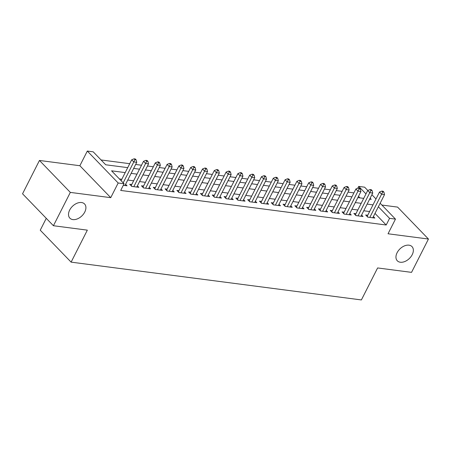 <?xml version="1.0" encoding="UTF-8"?>
<svg xmlns="http://www.w3.org/2000/svg" width="451" height="451" viewBox="0 0 451 451"><rect width="100%" height="100%" fill="white"/><g stroke="black" fill="none" stroke-linecap="round" stroke-linejoin="round"><path stroke-width="0.68" d="M397.105 252.718A10.21 6.726 -44 0 1 412 246.607A10.21 6.726 -44 0 1 412.208 254.685A10.21 6.726 -44 0 1 397.314 260.802A10.21 6.726 -44 0 1 397.105 252.718M69.663 210.076A10.21 6.726 -44 0 1 84.557 203.965A10.21 6.726 -44 0 1 84.765 212.043A10.21 6.726 -44 0 1 69.871 218.16A10.21 6.726 -44 0 1 69.663 210.076M357.79 188.214L358.708 186.404L364.605 187.171L367.802 190.474M46.267 218.323L40.246 230.196L71.111 262.138L361.386 299.938L377.617 267.945L411.543 272.365L428.45 239.036L397.579 207.099L381.89 205.053M71.111 262.138L87.342 230.145L53.421 225.725L22.55 193.789L39.457 160.46L70.328 192.402L110.743 197.662L118.179 182.999L87.308 151.062L93.21 151.829L105.726 164.778L127.718 167.642M110.743 197.662L79.872 165.726L39.457 160.46M79.872 165.726L87.308 151.062M353.922 192.887L348.054 192.12M342.123 191.348L336.254 190.587M330.318 189.815L324.455 189.048M318.519 188.276L312.656 187.515M306.719 186.737L300.856 185.975M294.92 185.203L289.057 184.436M283.121 183.664L277.258 182.903M271.322 182.131L265.453 181.364M259.522 180.592L253.654 179.831M247.723 179.058L241.854 178.292M235.924 177.519L230.055 176.758M224.124 175.98L218.256 175.219M212.325 174.447L206.457 173.68M200.52 172.908L194.657 172.147M188.721 171.374L182.858 170.608M176.922 169.835L171.059 169.074M165.122 168.302L159.259 167.535M153.323 166.763L147.46 166.002M141.524 165.224L135.655 164.463M129.725 163.69L101.069 159.958M53.421 225.725L70.328 192.402M367.734 215.245L365.671 214.98L367.757 217.134L374.837 218.059L373.394 216.565M355.935 213.712L353.872 213.441L355.957 215.601L363.032 216.519L361.589 215.026M344.136 212.173L342.072 211.902L344.158 214.062L351.233 214.986L349.79 213.492M332.336 210.64L330.267 210.369L332.353 212.528L339.434 213.447L337.991 211.953M320.537 209.101L318.468 208.83L320.554 210.989L327.635 211.914L326.191 210.42M308.738 207.561L306.669 207.297L308.755 209.456L315.835 210.375L314.392 208.881M296.933 206.028L294.869 205.757L296.955 207.917L304.036 208.841L302.593 207.347M285.133 204.489L283.07 204.224L285.156 206.378L292.237 207.302L290.794 205.808M273.334 202.956L271.271 202.685L273.357 204.844L280.437 205.763L278.994 204.269M261.535 201.417L259.472 201.146L261.557 203.305L268.638 204.23L267.195 202.736M249.736 199.883L247.672 199.613L249.758 201.772L256.839 202.691L255.396 201.197M237.936 198.344L235.873 198.074L237.959 200.233L245.04 201.157L243.596 199.663M226.137 196.805L224.074 196.54L226.16 198.699L233.24 199.618L231.791 198.124M214.338 195.272L212.274 195.001L214.36 197.16L221.435 198.085L219.992 196.591M202.538 193.733L200.475 193.468L202.555 195.621L209.636 196.546L208.193 195.052M190.739 192.199L188.67 191.929L190.756 194.088L197.837 195.007L196.394 193.513M178.94 190.66L176.871 190.39L178.957 192.549L186.037 193.473L184.594 191.979M167.141 189.127L165.072 188.856L167.158 191.015L174.238 191.934L172.795 190.44M155.336 187.588L153.272 187.317L155.358 189.476L162.439 190.401L160.996 188.907M143.536 186.049L141.473 185.784L143.559 187.943L150.64 188.862L149.196 187.368M131.737 184.515L129.674 184.245L131.76 186.404L138.84 187.328L137.397 185.835M359.983 197.888L358.489 196.343M125.203 172.598L111.566 170.822L124.081 183.771L120.699 190.435L386.191 225.01L374.99 213.413M369.617 211.53L363.754 210.769M357.818 209.997L351.955 209.23M346.018 208.458L340.155 207.697M334.219 206.919L328.356 206.158M322.42 205.385L316.557 204.619M310.621 203.846L304.752 203.085M298.821 202.313L292.953 201.546M287.022 200.774L281.153 200.013M275.223 199.241L269.354 198.474M263.423 197.701L257.555 196.94M251.624 196.162L245.756 195.401M239.819 194.629L233.956 193.862M228.02 193.09L222.157 192.329M216.221 191.557L210.358 190.79M204.421 190.018L198.558 189.257M192.622 188.484L186.759 187.717M180.823 186.945L174.954 186.178M169.024 185.406L163.155 184.645M157.224 183.873L151.356 183.106M145.425 182.334L139.556 181.573M133.626 180.8L127.757 180.034M121.826 179.261L119.419 178.951M123.303 185.305L127.041 185.789L125.598 184.296M380.148 203.249L395.476 219.113L388.035 233.776L428.45 239.036M395.476 219.113L389.574 218.346L378.372 206.75M386.191 225.01L389.574 218.346M124.081 183.771L118.179 182.999M371.895 194.714L375.999 198.959M369.651 199.145L371.218 199.353L370.119 198.215M365.975 193.924L358.708 186.404M133.654 168.415L139.517 169.181M145.453 169.954L151.316 170.715M157.252 171.487L163.121 172.254M169.052 173.026L174.92 173.787M180.851 174.56L186.72 175.326M192.65 176.099L198.519 176.86M204.45 177.632L210.318 178.399M216.249 179.171L222.117 179.938M228.048 180.71L233.917 181.471M239.853 182.243L245.716 183.01M251.652 183.782L257.515 184.544M263.452 185.316L269.315 186.083M275.251 186.855L281.114 187.616M287.05 188.388L292.919 189.155M298.85 189.927L304.718 190.694M310.649 191.466L316.517 192.227M322.448 193L328.317 193.767M334.247 194.539L340.116 195.3M346.047 196.072L351.915 196.839M357.846 197.611L363.715 198.372M373 204.867L367.137 204.1M361.2 203.328L355.337 202.567M349.401 201.794L343.532 201.028M337.602 200.255L331.733 199.494M325.802 198.722L319.934 197.955M314.003 197.183L308.134 196.416M302.204 195.644L296.335 194.883M290.405 194.11L284.536 193.344M278.605 192.571L272.737 191.81M266.8 191.038L260.937 190.271M255.001 189.499L249.138 188.738M243.202 187.966L237.339 187.199M231.402 186.426L225.539 185.66M219.603 184.887L213.74 184.126M207.804 183.354L201.935 182.587M196.005 181.815L190.136 181.054M184.205 180.282L178.337 179.515M172.406 178.743L166.537 177.982M160.607 177.209L154.738 176.442M148.807 175.67L142.939 174.903M137.003 174.131L131.14 173.37M123.185 182.847L133.795 161.943L136.743 162.326L124.972 185.519M121.099 180.688L131.709 159.784L133.795 161.943L134.928 159.677L136.112 159.829L135.277 158.966L134.094 158.814L134.928 159.677M134.094 158.814L131.709 159.784M136.743 162.326L136.112 159.829M133.823 186.675L145.594 163.476L148.542 163.86L136.777 187.058M131.111 185.733A1.595 1.049 136 0 0 131.196 185.581L143.508 161.317L145.594 163.476L146.733 161.21L147.911 161.368L147.077 160.505L145.899 160.347L146.733 161.21M145.899 160.347L143.508 161.317M148.542 163.86L147.911 161.368M145.622 188.208L157.393 165.015L160.342 165.399L148.576 188.591M142.911 187.272A1.595 1.049 136 0 0 142.995 187.12L155.307 162.856L157.393 165.015L158.532 162.749L159.71 162.901L158.876 162.039L157.698 161.886L158.532 162.749M157.698 161.886L155.307 162.856M160.342 165.399L159.71 162.901M157.422 189.747L169.193 166.549L172.141 166.938L160.376 190.13M154.71 188.806A1.595 1.049 136 0 0 154.794 188.653L167.107 164.395L169.193 166.549L170.331 164.288L171.51 164.44L170.675 163.578L169.497 163.425L170.331 164.288M169.497 163.425L167.107 164.395M172.141 166.938L171.51 164.44M169.226 191.28L180.992 168.088L183.94 168.471L172.175 191.669M166.509 190.345A1.595 1.049 136 0 0 166.599 190.192L178.906 165.929L180.992 168.088L182.131 165.821L183.309 165.974L182.475 165.111L181.296 164.959L182.131 165.821M181.296 164.959L178.906 165.929M183.94 168.471L183.309 165.974M181.026 192.819L192.791 169.627L195.74 170.01L183.974 193.203M178.308 191.878A1.595 1.049 136 0 0 178.399 191.726L190.705 167.468L192.791 169.627L193.93 167.36L195.108 167.513L194.274 166.65L193.096 166.498L193.93 167.36M193.096 166.498L190.705 167.468M195.74 170.01L195.108 167.513M192.825 194.358L204.591 171.16L207.539 171.543L195.773 194.742M190.113 193.417A1.595 1.049 136 0 0 190.198 193.265L202.505 169.001L204.591 171.16L205.729 168.894L206.908 169.052L206.073 168.184L204.895 168.031L205.729 168.894M204.895 168.031L202.505 169.001M207.539 171.543L206.908 169.052M204.624 195.892L216.39 172.699L219.338 173.083L207.573 196.275M201.913 194.956A1.595 1.049 136 0 0 201.997 194.798L214.304 170.54L216.39 172.699L217.529 170.433L218.707 170.585L217.872 169.723L216.694 169.57L217.529 170.433M216.694 169.57L214.304 170.54M219.338 173.083L218.707 170.585M216.424 197.431L228.189 174.233L231.137 174.616L219.372 197.814M213.712 196.489A1.595 1.049 136 0 0 213.797 196.337L226.103 172.073L228.189 174.233L229.328 171.972L230.506 172.124L229.672 171.262L228.494 171.104L229.328 171.972M228.494 171.104L226.103 172.073M231.137 174.616L230.506 172.124M228.223 198.964L239.988 175.772L242.942 176.155L231.171 199.348M225.511 198.028A1.595 1.049 136 0 0 225.596 197.876L237.902 173.612L239.988 175.772L241.127 173.505L242.311 173.658L241.477 172.795L240.293 172.643L241.127 173.505M240.293 172.643L237.902 173.612M242.942 176.155L242.311 173.658M240.022 200.503L251.788 177.305L254.742 177.694L242.971 200.887M237.311 199.562A1.595 1.049 136 0 0 237.395 199.41L249.702 175.151L251.788 177.305L252.926 175.044L254.11 175.197L253.276 174.334L252.092 174.182L252.926 175.044M252.092 174.182L249.702 175.151M254.742 177.694L254.11 175.197M251.821 202.037L263.587 178.844L266.541 179.227L254.77 202.426M249.11 201.101A1.595 1.049 136 0 0 249.194 200.949L261.501 176.685L263.587 178.844L264.726 176.578L265.91 176.73L265.075 175.867L263.891 175.715L264.726 176.578M263.891 175.715L261.501 176.685M266.541 179.227L265.91 176.73M263.621 203.576L275.392 180.383L278.34 180.766L266.569 203.959M260.909 202.634A1.595 1.049 136 0 0 260.994 202.482L273.306 178.224L275.392 180.383L276.531 178.117L277.709 178.269L276.875 177.406L275.696 177.254L276.531 178.117M275.696 177.254L273.306 178.224M278.34 180.766L277.709 178.269M275.42 205.115L287.191 181.916L290.14 182.3L278.374 205.498M272.708 204.173A1.595 1.049 136 0 0 272.793 204.021L285.105 179.757L287.191 181.916L288.33 179.65L289.508 179.808L288.674 178.946L287.496 178.788L288.33 179.65M287.496 178.788L285.105 179.757M290.14 182.3L289.508 179.808M287.219 206.648L298.99 183.456L301.939 183.839L290.173 207.032M284.508 205.712A1.595 1.049 136 0 0 284.592 205.555L296.905 181.296L298.99 183.456L300.129 181.189L301.307 181.341L300.473 180.479L299.295 180.327L300.129 181.189M299.295 180.327L296.905 181.296M301.939 183.839L301.307 181.341M299.019 208.187L310.79 184.989L313.738 185.372L301.973 208.571M296.307 207.246A1.595 1.049 136 0 0 296.397 207.094L308.704 182.835L310.79 184.989L311.929 182.728L313.107 182.88L312.272 182.018L311.094 181.86L311.929 182.728M311.094 181.86L308.704 182.835M313.738 185.372L313.107 182.88M310.824 209.721L322.589 186.528L325.537 186.911L313.772 210.104M308.106 208.785A1.595 1.049 136 0 0 308.196 208.633L320.503 184.369L322.589 186.528L323.728 184.262L324.906 184.414L324.072 183.551L322.893 183.399L323.728 184.262M322.893 183.399L320.503 184.369M325.537 186.911L324.906 184.414M322.623 211.26L334.388 188.061L337.337 188.45L325.571 211.643M319.906 210.318A1.595 1.049 136 0 0 319.996 210.166L332.302 185.908L334.388 188.061L335.527 185.801L336.705 185.953L335.871 185.09L334.693 184.938L335.527 185.801M334.693 184.938L332.302 185.908M337.337 188.45L336.705 185.953M334.422 212.793L346.188 189.6L349.136 189.984L337.371 213.182M331.71 211.857A1.595 1.049 136 0 0 331.795 211.705L344.102 187.441L346.188 189.6L347.326 187.334L348.505 187.492L347.67 186.624L346.492 186.472L347.326 187.334M346.492 186.472L344.102 187.441M349.136 189.984L348.505 187.492M346.221 214.332L357.987 191.139L360.935 191.523L349.17 214.715M343.51 213.391A1.595 1.049 136 0 0 343.594 213.238L355.901 188.98L357.987 191.139L359.126 188.873L360.304 189.025L359.47 188.163L358.291 188.011L359.126 188.873M358.291 188.011L355.901 188.98M360.935 191.523L360.304 189.025M358.021 215.871L369.786 192.673L372.74 193.056L360.969 216.255M355.309 214.93A1.595 1.049 136 0 0 355.394 214.777L367.7 190.514L369.786 192.673L370.925 190.407L372.109 190.564L371.274 189.702L370.091 189.544L370.925 190.407M370.091 189.544L367.7 190.514M372.74 193.056L372.109 190.564M369.82 217.405L381.585 194.212L384.54 194.595L372.768 217.788M367.108 216.469A1.595 1.049 136 0 0 367.193 216.317L379.5 192.053L381.585 194.212L382.724 191.946L383.908 192.098L383.074 191.235L381.89 191.083L382.724 191.946M381.89 191.083L379.5 192.053M384.54 194.595L383.908 192.098M132.025 186.438L131.196 185.581M143.824 187.977L142.995 187.12M155.623 189.51L154.794 188.653M167.428 191.049L166.599 190.192M179.227 192.583L178.399 191.726M191.027 194.122L190.198 193.265M202.826 195.661L201.997 194.798M214.625 197.194L213.797 196.337M226.425 198.733L225.596 197.876M238.224 200.267L237.395 199.41M250.023 201.806L249.194 200.949M261.822 203.339L260.994 202.482M273.622 204.878L272.793 204.021M285.421 206.417L284.592 205.555M297.226 207.95L296.397 207.094M309.025 209.489L308.196 208.633M320.824 211.023L319.996 210.166M332.624 212.562L331.795 211.705M344.423 214.095L343.594 213.238M356.222 215.634L355.394 214.777M368.022 217.173L367.193 216.317"/></g></svg>

